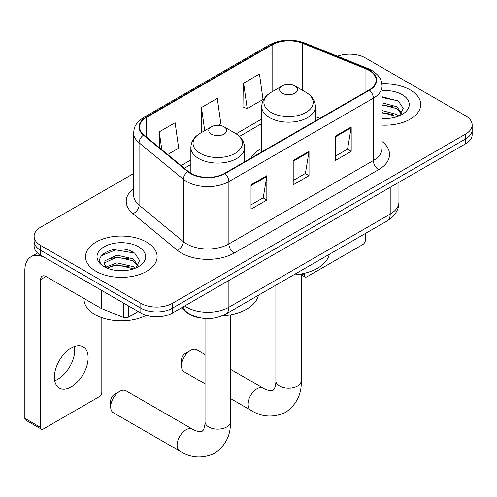 <?xml version="1.0" encoding="UTF-8"?>
<svg xmlns="http://www.w3.org/2000/svg" width="497" height="497" viewBox="0 0 497 497"><rect width="100%" height="100%" fill="white"/><g stroke="black" fill="none" stroke-linecap="round" stroke-linejoin="round"><path stroke-width="0.75" d="M261.72 148.292A39.518 22.812 0 0 0 250.867 158.183M201.521 318.099A22.365 12.916 180 0 1 187.369 312.818L181.38 307.885M133.674 173.49L40.667 227.191A22.365 12.916 0 0 0 34.113 236.323L34.113 246.065A22.365 12.916 0 0 0 40.667 255.197L140.837 313.029A22.365 12.916 0 0 0 172.471 313.029L465.596 143.788A22.365 12.916 0 0 0 472.15 134.662L472.15 129.792A22.365 12.916 0 0 1 465.596 138.918A22.365 12.916 0 0 0 472.15 129.792L472.15 124.921A22.365 12.916 0 0 0 465.596 115.789L365.425 57.956A22.365 12.916 0 0 0 337.475 56.236M34.113 236.323A22.365 12.916 0 0 0 40.667 245.456L140.837 303.288A22.365 12.916 0 0 0 172.471 303.288L172.471 308.159L465.596 138.918L172.471 308.159A22.365 12.916 0 0 1 140.837 308.159A22.365 12.916 0 0 0 172.471 308.159L172.471 313.029M40.667 245.456L40.667 250.326L140.837 308.159L40.667 250.326A22.365 12.916 0 0 1 34.113 241.194A22.365 12.916 0 0 0 40.667 250.326L40.667 255.197M410.242 89.914A35.79 20.663 0 0 0 381.926 83.937A35.79 20.663 0 0 1 410.242 89.914A35.79 20.663 0 0 1 420.723 104.525A35.79 20.663 0 0 0 410.242 89.914M146.634 242.107A35.79 20.663 0 0 0 107.632 237.628A35.79 20.663 0 0 0 85.54 256.719A35.79 20.663 0 0 0 96.027 271.325A35.79 20.663 0 0 0 135.022 275.804A35.79 20.663 0 0 0 157.12 256.719A35.79 20.663 0 0 0 146.634 242.107A35.79 20.663 0 0 0 107.632 237.628A35.79 20.663 0 0 0 85.54 256.719A35.79 20.663 0 0 0 96.027 271.325A35.79 20.663 0 0 0 135.022 275.804A35.79 20.663 0 0 0 157.12 256.719A35.79 20.663 0 0 0 146.634 242.107M369.122 70.431A23.856 13.773 180 0 1 376.105 80.172A23.856 13.773 180 0 1 369.122 89.914L224.663 173.316A23.856 13.773 180 0 1 188.251 171.477L143.956 134.954A23.856 13.773 180 0 1 139.638 127.052A23.856 13.773 180 0 1 146.627 117.311L272.12 44.86A23.856 13.773 180 0 1 302.673 43.32L365.935 68.89A23.856 13.773 180 0 1 369.122 70.431M369.538 70.189A24.452 14.121 0 0 0 366.277 68.611L303.015 43.034A24.452 14.121 0 0 0 271.697 44.618L146.205 117.068A24.452 14.121 0 0 0 143.465 135.153L187.76 171.67A24.452 14.121 0 0 0 225.085 173.559L369.538 90.156A24.452 14.121 0 0 0 369.538 70.189M251.022 184.822L251.022 209.175L266.839 200.042L266.839 175.69L251.022 184.822M251.022 204.851L263.205 197.818L266.777 176.497A5.964 3.442 -120 0 0 266.839 175.69M263.099 197.881L266.839 200.042M335.376 136.122L335.376 160.469L351.193 151.337L351.193 126.99L335.376 136.122M335.376 156.151L347.558 149.119L351.13 127.797A5.964 3.442 -120 0 0 351.193 126.99M347.453 149.181L351.193 151.337M293.199 160.469L293.199 184.822L309.016 175.69L309.016 151.337L293.199 160.469M293.199 180.498L305.382 173.465L308.954 152.15A5.964 3.442 -120 0 0 309.016 151.337M305.276 173.528L309.016 175.69M382.069 125.12A35.79 20.663 0 0 0 420.723 104.525A35.79 20.663 0 0 1 382.069 125.12M172.471 303.288L465.596 134.053A22.365 12.916 0 0 0 472.15 124.921M243.642 83.154L247.214 108.601L263.031 99.468L259.459 74.028L243.642 83.154L243.897 107.358M167.682 154.517L178.678 148.168L175.106 122.728L159.288 131.86L159.288 147.597M218.282 125.3L220.854 123.821L217.282 98.375L201.465 107.507L201.72 131.711M202.422 131.972L201.465 131.618M201.465 107.507L204.714 130.655M247.214 108.601L243.642 107.265M159.288 131.86L161.786 149.659M382.069 118.305L386.517 118.528M382.069 110.57L396.848 114.465L398.818 116.043M382.069 112.502L397.202 116.64M382.069 102.842L396.848 106.731L401.688 113.422M382.069 104.774L396.848 108.663L401.309 113.919M382.069 118.46A24.303 14.034 0 0 0 402.123 114.447A24.303 14.034 0 0 0 402.123 94.604A24.303 14.034 0 0 0 382.069 90.591M399.395 115.807L403.204 108.327L398.389 101.071L382.069 96.729M382.069 97.48L398.06 100.848M382.069 105.209L392.68 106.532M382.069 112.943L392.68 114.267M301.841 273.884L304.27 275.288A3.728 2.15 120 0 0 305.046 276.991A3.728 2.15 120 0 0 306.91 276.81L362.791 244.543A3.728 2.15 120 0 0 365.425 239.976L365.425 233.453M304.27 275.288L304.27 273.35M181.535 365.991L181.535 359.909A5.218 3.013 -60 0 1 185.226 353.516L190.5 350.472A12.673 7.318 120 0 0 181.535 365.991A12.673 7.318 120 0 0 184.163 371.793L205.031 383.846M282.234 93.2A8.946 5.163 0 0 0 294.889 93.2A8.946 5.163 0 0 0 294.889 85.894L305.997 92.312A24.657 14.233 0 0 1 305.997 112.44A24.657 14.233 0 0 1 271.126 112.44A24.657 14.233 0 0 1 271.126 92.312C265.056 95.915 261.919 100.705 261.72 106.681A26.844 15.494 0 0 0 269.579 117.64A26.844 15.494 0 0 0 298.834 121.001A26.844 15.494 0 0 0 315.402 106.681C315.204 100.705 312.066 95.915 305.997 92.312L294.889 85.894A8.946 5.163 0 0 0 282.234 85.894A8.946 5.163 0 0 0 282.234 93.2M293.491 274.984A41.009 23.676 0 0 0 329.269 254.327M205.031 354.572L196.837 349.845A12.673 7.318 120 0 0 190.5 350.472L185.226 353.516M110.682 406.9L110.682 400.818A5.218 3.013 -60 0 1 114.372 394.425L119.64 391.381A12.673 7.318 120 0 0 110.682 406.9A12.673 7.318 120 0 0 113.304 412.703L179.734 451.059A12.673 7.318 -60 0 1 177.789 440.901A12.673 7.318 -60 0 1 186.071 429.731A12.673 7.318 -60 0 1 192.407 429.104C193.116 429.731 197.974 431.936 200.769 431.694L202.099 431.321L203.093 430.352C204.696 428.054 205.224 422.742 205.031 421.816A12.673 7.318 180 0 0 208.74 426.991A12.673 7.318 180 0 0 226.669 426.991A12.673 7.318 180 0 0 230.378 421.816C230.919 434.937 225.719 445.418 214.779 453.27C202.509 458.824 190.829 458.085 179.734 451.059M211.38 134.109A8.946 5.163 0 0 0 224.029 134.109A8.946 5.163 0 0 0 224.029 126.803L235.137 133.221A24.657 14.233 0 0 1 235.137 153.349A24.657 14.233 0 0 1 200.266 153.349A24.657 14.233 0 0 1 200.266 133.221C194.197 136.824 191.059 141.614 190.86 147.59A26.844 15.494 0 0 0 198.725 158.549A26.844 15.494 0 0 0 227.974 161.904A26.844 15.494 0 0 0 244.543 147.59C244.344 141.614 241.213 136.824 235.137 133.221L224.029 126.803A8.946 5.163 0 0 0 211.38 126.803A8.946 5.163 0 0 0 211.38 134.109M221.954 315.937A41.009 23.676 0 0 0 258.415 295.237M192.407 429.104L125.977 390.754A12.673 7.318 120 0 0 119.64 391.381L114.372 394.425M74.432 346.484A23.856 13.773 -60 0 1 57.863 379.211A23.856 13.773 -60 0 1 54.676 380.696M71.245 386.933A23.856 13.773 120 0 0 86.832 365.91A23.856 13.773 120 0 0 83.173 346.788A23.856 13.773 120 0 0 71.245 347.975A23.856 13.773 120 0 0 55.658 368.998A23.856 13.773 120 0 0 59.317 388.114A23.856 13.773 120 0 0 71.245 386.933M128.313 305.798L128.313 317.216L138.203 311.507M101.065 290.068L45.941 258.241A29.826 17.221 -120 0 0 31.025 256.763A29.826 17.221 -120 0 0 24.85 270.411L24.85 418.344L40.667 427.476L40.667 279.544A7.455 4.305 60 0 1 42.208 276.133A7.455 4.305 60 0 1 45.941 276.5L101.065 308.326L101.065 290.068A3.728 2.15 0 0 0 101.562 290.304M40.667 427.476A3.728 2.15 120 0 0 41.437 429.184L25.62 420.052A3.728 2.15 -60 0 1 24.85 418.344M41.437 429.184A3.728 2.15 120 0 0 43.301 428.998L99.189 396.736A3.728 2.15 120 0 0 101.823 392.17L101.823 317.67M128.313 317.216A3.728 2.15 180 0 1 123.542 317.453L101.562 308.569A3.728 2.15 180 0 1 101.065 308.326M84.049 298.504L84.049 299.331A37.281 21.52 0 0 0 94.97 314.551A37.281 21.52 0 0 0 146.261 315.334M117.286 270.554L122.908 270.722M106.116 266.988L116.969 262.851L133.246 266.653L135.215 268.237M107.116 268.032L116.969 264.783L133.6 268.834M106.283 267.74L104.544 263.658A16.848 9.729 0 0 0 107.265 268.163M104.544 263.658L105.053 260.708L116.969 255.116L133.246 258.925L138.085 265.609M104.587 263.895L105.053 262.64L116.969 257.048L133.246 260.857L137.706 266.112M135.793 267.995L139.601 260.521L134.78 253.265C117.727 241.002 87.422 257.154 104.923 267.063L105.01 267.113M138.514 246.792A24.303 14.034 0 0 0 104.14 246.792A24.303 14.034 0 0 0 104.14 266.64A24.303 14.034 0 0 0 138.52 266.64A24.303 14.034 0 0 0 138.514 246.792M101.369 255.7L115.639 249.842L134.451 253.041M110.284 258.546L115.639 257.576L129.071 258.726M110.284 266.28L115.639 265.305L129.071 266.46M187.369 312.501L187.369 312.818M184.698 305.966A29.826 17.221 0 0 0 186.704 307.245A29.826 17.221 0 0 0 228.881 307.245L390.207 214.101A29.826 17.221 0 0 0 398.942 201.931C399.159 209.33 395.221 215.661 387.12 220.929L225.793 314.073A14.91 8.611 60 0 0 228.881 307.245L228.881 280.457M390.207 187.319L390.207 214.101A14.91 8.611 60 0 1 387.12 220.929M183.492 306.661A14.91 9.971 129.5 0 0 186.089 311.513L181.56 307.78M465.596 143.788L465.596 134.053M140.837 313.029L140.837 303.288M382.069 141.533A37.281 21.52 180 0 1 378.608 169.663L234.155 253.066A7.455 4.305 60 0 1 228.881 243.934L373.334 160.531A29.826 17.221 0 0 0 382.069 148.355L382.069 86.018A29.826 17.221 180 0 1 373.334 98.195A7.455 4.305 -120 0 0 369.538 90.156M234.155 253.066A37.281 21.52 180 0 1 181.43 253.066A37.281 21.52 180 0 1 177.255 250.19L132.96 213.667A37.281 21.52 180 0 1 133.674 188.406M186.704 243.934A29.826 17.221 0 0 0 228.881 243.934L228.881 181.591A29.826 17.221 180 0 1 183.362 179.293L139.067 142.776A29.826 17.221 180 0 1 133.674 132.898L133.674 195.234A29.826 17.221 0 0 0 139.067 205.112L183.362 241.635A29.826 17.221 0 0 0 186.704 243.934M382.069 86.018C381.59 80.893 381.118 76.631 371.793 70.431L367.873 68.524A7.455 3.491 112 0 0 366.277 68.611M367.873 68.524L304.618 42.953C292.261 38.586 280.544 39.22 269.449 44.854A7.455 4.305 60 0 1 271.697 44.618M146.205 117.068A7.455 4.305 -120 0 0 143.956 117.311C134.911 123.237 134.091 127.704 133.674 132.898M143.465 135.153A7.455 4.989 129.5 0 0 139.067 142.776L139.067 205.112A7.455 4.989 -50.5 0 1 132.96 213.667M304.618 42.953A7.455 3.491 112 0 0 303.015 43.034M187.76 171.67A7.455 4.989 129.5 0 0 183.362 179.293L183.362 241.635A7.455 4.989 -50.5 0 1 177.255 250.19M225.085 173.559A7.455 4.305 60 0 1 228.881 181.591L373.334 98.195L373.334 160.531A7.455 4.305 60 0 0 378.608 169.663M146.627 117.311L146.627 137.16M365.935 68.89L365.935 91.752M302.673 43.32L302.673 90.392M319.764 118.41L315.402 116.646M272.12 44.86L272.12 91.734M261.72 119.05L236.131 133.823M190.86 159.959L181.107 165.588M293.199 161.239L308.954 152.15M335.376 136.892L351.13 127.797M251.022 185.592L266.777 176.497M301.238 273.996L301.238 380.907A12.673 7.318 180 0 1 297.523 386.082A12.673 7.318 180 0 1 279.6 386.082A12.673 7.318 180 0 1 275.885 380.907C276.077 381.833 275.555 387.144 273.946 389.443L272.959 390.412L271.629 390.785C268.834 391.027 263.969 388.822 263.267 388.194L230.378 369.209M301.238 380.907C301.778 394.028 296.579 404.508 285.632 412.361C273.369 417.915 261.689 417.176 250.594 410.149A12.673 7.318 -60 0 1 248.649 399.992A12.673 7.318 -60 0 1 256.93 388.822A12.673 7.318 -60 0 1 263.267 388.194M40.667 279.544L45.941 276.5M101.562 290.354L101.562 308.569M123.542 317.453L123.542 303.04M225.793 314.073C213.791 320.099 201.794 320.099 189.792 314.073L186.089 311.513M398.942 201.931L398.942 182.275M269.449 44.854L143.956 117.311M261.72 123.585L239.467 136.433M190.86 164.495L184.344 168.259M305.046 276.991L301.238 274.798M250.594 410.149L230.378 398.476M315.402 120.926L315.402 106.681M261.72 151.92L261.72 106.681M282.234 85.894L271.126 92.312M275.885 285.148L275.885 380.907M230.378 314.905L230.378 421.816M244.543 161.836L244.543 147.59M190.86 173.279L190.86 147.59M211.38 126.803L200.266 133.221M205.031 318.496L205.031 421.816M31.025 256.763L37.586 252.973"/></g></svg>

